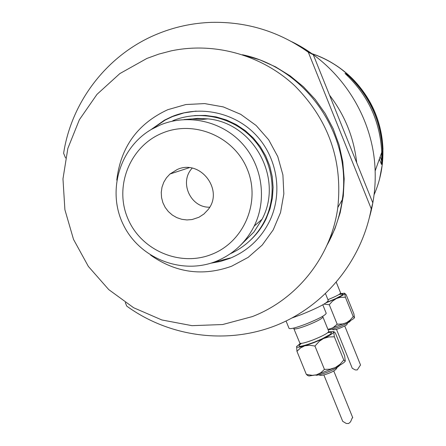 <?xml version="1.0" encoding="UTF-8"?>
<svg xmlns="http://www.w3.org/2000/svg" width="446" height="446" viewBox="0 0 446 446"><rect width="100%" height="100%" fill="white"/><g stroke="black" fill="none" stroke-linecap="round" stroke-linejoin="round"><path stroke-width="0.67" d="M344.998 73.445C367.883 94.803 380.131 121.095 381.743 152.309L381.492 164.479L382.205 162.037L382.445 150.319C380.901 120.258 369.11 94.948 347.072 74.382L344.998 73.445M65.562 157.984L63.622 153.279C71.561 101.248 107.586 54.602 156.591 34.325C174.024 27.044 192.232 23.058 211.22 22.372C246.705 21.531 279.062 31.476 308.298 52.204L313.282 54.713L291.846 41.757C340.41 65.339 373.67 117.097 375.142 170.985C375.66 186.779 373.765 202.233 369.45 217.341M311.76 53.626C352.189 66.649 381.876 106.566 382.885 149.07C383.365 165.003 380.432 180.24 374.077 194.774C380.432 180.24 383.365 165.003 382.885 149.07C381.598 122.232 371.685 99.062 353.148 79.555C341.38 67.63 327.581 58.983 311.76 53.626M313.282 54.713L356.7 162.762C353.94 137.753 344.892 115.23 329.544 95.188C344.892 115.23 353.94 137.753 356.7 162.762L372.828 202.902L371.245 208.812C361.561 261.445 324.147 306.547 275.349 325.714C226.451 344.708 169.151 336.953 126.736 306.095L125.281 302.561M381.492 164.479L379.34 159.105M382.205 162.037L380.131 156.864M347.707 75.965L347.072 74.382M379.568 179.019L382.378 164.061L382.969 148.825C381.687 122.12 371.825 99.062 353.377 79.644C345.656 71.778 336.92 65.294 327.169 60.199M116.78 180.078C120.682 147.069 137.686 123.603 167.802 109.688L185.865 104.537L204.675 103.589L223.284 106.906L240.74 114.338L256.138 125.499L268.698 139.827L277.769 156.591L282.903 174.921L283.84 193.882L280.551 212.508L273.22 229.863L262.226 245.066L248.149 257.381L231.697 266.19C202.852 276.553 175.819 272.863 150.597 255.123M210.646 263.24L220.352 261.462L229.74 258.418C248.171 250.775 261.685 237.857 270.287 219.666C282.92 191.891 276.994 157.014 255.664 134.703C234.356 112.364 199.947 105.011 171.849 116.629L164.446 120.169L150.781 129.775M265.147 219.889L265.688 219.694M196.179 111.093L184.092 112.866L172.479 116.579L165.092 120.113L152.577 128.732M212.614 262.61L230.208 257.983M327.024 245.138C334.901 231.022 339.986 215.903 342.266 199.775C352.485 135.389 306.374 68.104 242.49 54.747M252.285 316.604C297.292 299.283 331.345 256.333 337.8 207.507C342.818 160.259 328.457 119.679 294.717 85.755C261.858 55.003 214.543 41.746 171.169 50.872L158.837 54.1L146.879 58.454L119.857 73.579L96.983 94.362L79.371 119.734L67.859 148.384L62.97 178.885L64.899 209.72L73.518 239.39L88.38 266.452L108.752 289.61L133.638 307.74L161.842 319.96L191.997 325.664L222.643 324.537L252.285 316.604M308.298 52.204L371.245 208.812M250.323 240.277C256.941 234.122 262.215 226.953 266.145 218.757L270.036 208.711L272.378 198.163L273.114 187.353L272.222 176.538L269.724 165.951L265.677 155.849L260.163 146.455L253.317 137.992L245.289 130.656L236.263 124.607L226.451 119.985L216.081 116.902L205.389 115.419L194.618 115.575M211.895 254.27C244.029 241.749 260.86 201.977 247.374 169.424C234.367 136.677 194.305 119.628 162.35 133.092C130.193 146.071 114.092 185.882 127.595 217.977C140.624 250.262 179.955 267.265 211.895 254.27M160.476 124.897C187.844 113.579 221.428 121.056 241.855 143.16C262.315 165.237 267.327 199.451 254.187 226.1C245.813 242.557 233.163 254.281 216.232 261.278C181.968 275.137 139.871 258.624 123.514 225.102C106.772 191.774 119.266 148.15 151.356 129.435L160.476 124.897M177.24 169.508L169.982 174.007L166.453 177.82L163.754 182.275L161.998 187.192L161.257 192.365L161.558 197.595L162.879 202.674L165.182 207.396L168.359 211.571L172.295 215.033L176.822 217.648L181.773 219.304L186.941 219.945L192.12 219.532L198.91 217.28L203.889 214.041L207.992 209.737C224.277 190.213 200.254 158.759 177.24 169.508M192.204 168.153C178.885 182.018 190.481 207.853 209.681 207.195M240.299 245.473L253.919 232.031L262.081 219.237C283.79 178.729 253.824 122.979 207.875 118.865L197.427 118.374L187.052 119.472M184.003 119.573L191.852 118.926L202.356 119.439L207.875 118.865M242.401 243.287L253.919 232.031M172.78 120.732C199.585 109.655 232.433 116.852 252.553 138.349C272.696 159.824 277.891 193.218 265.348 219.471C257.66 235.087 245.98 246.515 230.303 253.757M336.468 329.304L352.262 368.279L355.278 369.929L357.263 369.924L360.123 365.53M323.997 304.133L329.276 304.713L332.482 301.156L336.379 298.541L326.093 302.817M341.056 293.646L344.463 293.161L346.113 294.622L353.851 313.761L354.509 317.563L353.226 316.61L350.06 320.167L346.793 322.503L328.033 329.594M336.379 298.541C341.541 296.116 344.345 294.444 344.786 293.524L345.388 297.226L340.131 297.393L336.379 298.541M354.475 317.663L354.397 317.814C353.6 318.901 350.868 320.568 346.196 322.804L342.45 323.986L337.17 324.197L332.71 327.988L327.944 329.371M337.17 324.197L329.276 304.713M353.226 316.61L345.388 297.226M342.74 421.358L346.336 423.499L348.683 423.505L350.562 421.821L352.134 418.131L352.686 417.791L352.217 417.969M296.612 346.492L296.958 351.331L300.431 347.992L304.735 345.812L309.691 345.249L314.948 346.046L319.431 341.179L323.512 338.514L313.956 342.617L304.735 345.812C299.01 347.456 296.306 347.679 296.612 346.492L300.007 343.715M322.798 304.819L326.221 313.27C325.446 315.266 318.823 318.801 306.341 323.885C296.177 327.738 290.418 329.243 289.069 328.407L289.053 328.373M325.53 293.752L328.262 300.487C327.191 303.012 318.321 307.673 301.652 314.463L292.247 317.898M329.064 331.902L333.162 331.439L333.725 332.064L334.366 331.941L335.403 333.073L344.663 355.925L345.254 361.093L343.771 360.017L339.963 364.343L335.308 367.576L316.532 374.824L308.989 376L308.42 375.766M323.512 338.514C329.739 335.515 333.145 333.363 333.725 332.064L334.361 336.802L328.819 336.953L323.512 338.514M345.327 360.981L345.187 361.243C344.106 362.754 340.811 364.867 335.308 367.576L330.012 369.193L324.437 369.399L320.886 372.705L316.532 374.824L312.312 375.337L306.369 374.456L307.829 375.526M306.369 374.456L296.958 351.331M324.437 369.399L314.948 346.046M343.771 360.017L334.361 336.802M243.46 55.064L259.895 59.876L275.567 66.861L290.19 75.898L303.486 86.819L315.227 99.43L325.184 113.496L333.184 128.755L339.077 144.933L342.768 161.731L344.184 178.835L343.32 195.945L340.187 212.742L334.857 228.926L327.431 244.213M339.016 294.494L342.996 293.97L341.904 295.285L335.464 298.714L326.762 302.338M327.927 299.667C335.877 296.434 340.114 294.215 340.632 293.022L336.323 282.368M299.863 343.113L299.879 343.141C300.972 343.883 305.471 342.773 313.376 339.796C323.066 335.849 328.195 333.045 328.752 331.372L322.921 316.995C322.319 318.561 317.173 321.321 307.478 325.268C299.573 328.262 295.09 329.427 294.031 328.769L294.02 328.735M327.816 332.655L330.575 332.264L331.668 332.644L329.945 334.539L322.179 338.787L314.09 342.244C300.08 347.233 295.865 347.612 301.429 343.375M375.142 170.985L381.743 152.309M382.445 150.319L382.969 148.825M165.092 120.113L164.446 120.169M337.8 207.507L342.266 199.775M189.249 167.713L169.982 174.007M254.187 226.1L262.081 219.237M265.348 219.471L266.145 218.757M350.093 320.836C351.125 321.259 347.495 323.294 339.211 326.94C332.014 329.399 328.63 330.196 329.053 329.326M347.562 323.032C346.52 325.14 347.958 324.543 340.064 328.078C335.609 329.845 333.05 330.202 332.393 329.154M360.608 365.174L344.736 325.965M340.632 293.022L341.463 293.953L338.96 294.533M301.524 343.37L299.968 344.401L299.879 343.141L293.613 328.111M339.774 365.246C338.04 367.281 333.775 369.65 326.968 372.354C320.077 374.74 316.286 375.649 315.601 375.075M337.059 367.515C336.552 369.5 333.547 371.518 328.033 373.575C322.96 375.46 319.988 375.872 319.119 374.807M352.725 417.646L333.753 370.927M289.069 328.407L286.07 321.042M333.625 331.634L333.987 331.785M342.723 421.353L323.863 374.947M308.989 376L307.3 375.309M322.921 316.995L322.781 316.259M328.752 331.372L329.522 332.359L327.743 332.71"/></g></svg>
